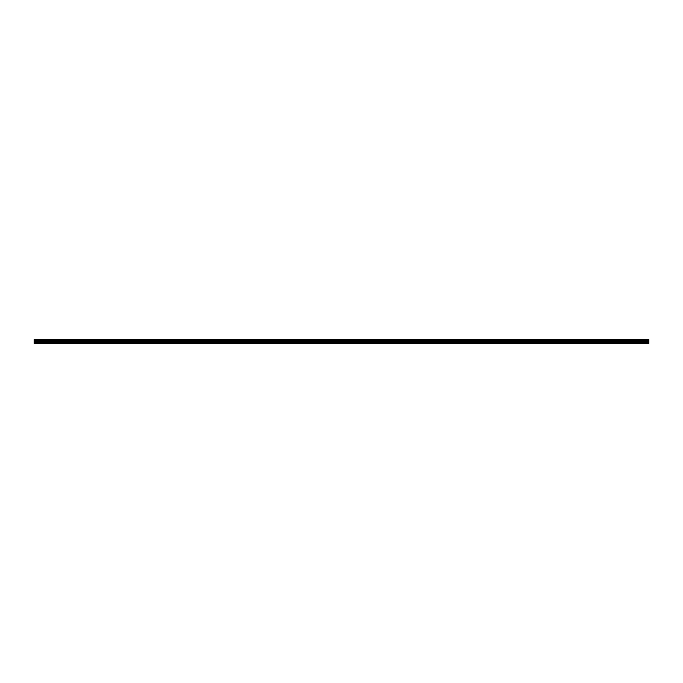 <?xml version="1.0" encoding="UTF-8"?>
<svg xmlns="http://www.w3.org/2000/svg" width="683" height="683" viewBox="0 0 683 683"><rect width="100%" height="100%" fill="white"/><g stroke="black" fill="none" stroke-linecap="round" stroke-linejoin="round"><path stroke-width="1.02" d="M34.15 343.19L34.15 340.663L648.85 340.663L648.85 343.318L34.15 343.318L648.85 343.19M34.15 339.81L648.85 339.682L34.15 339.682L34.15 340.569L648.85 340.663M648.85 339.81L648.85 340.569M648.85 340.151L34.15 340.151M34.15 342.593L648.85 342.593M34.15 342.192L648.85 342.192M34.15 341.269L648.85 341.269M648.85 341.116L34.15 341.116M648.85 340.254L34.15 340.254"/></g></svg>
